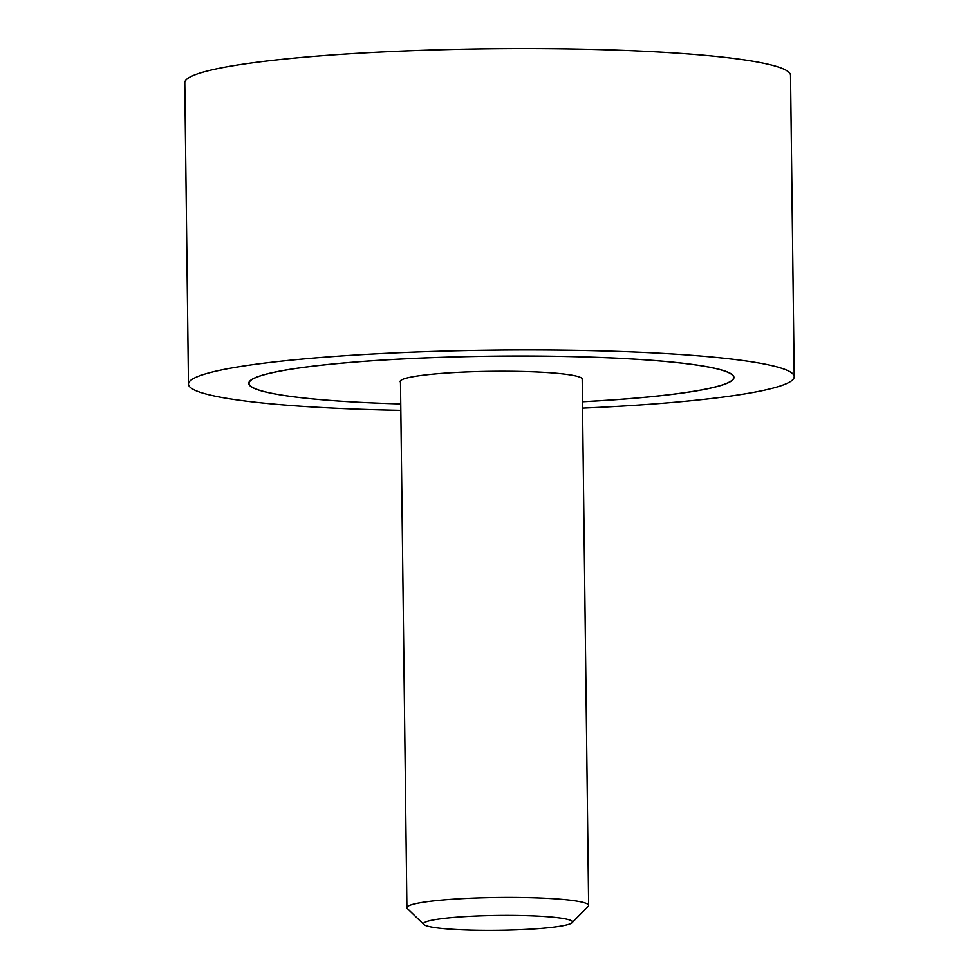 <?xml version="1.0" encoding="UTF-8"?>
<svg xmlns="http://www.w3.org/2000/svg" width="979" height="979" viewBox="0 0 979 979"><rect width="100%" height="100%" fill="white"/><g stroke="black" fill="none" stroke-linecap="round" stroke-linejoin="round"><path stroke-width="1.47" d="M582.554 408.133A302.89 30.227 179.3 0 0 794.214 376.707A302.89 30.227 179.3 0 0 443.365 351.143A302.89 30.227 179.3 0 0 188.47 384.111A302.89 30.227 179.3 0 0 400.827 410.36M188.47 384.111L184.786 82.75A302.89 30.227 -0.7 0 1 439.681 49.782A302.89 30.227 -0.7 0 1 790.53 75.346L794.214 376.707M582.481 401.72A242.315 24.181 179.3 0 0 733.638 377.453A242.315 24.181 179.3 0 0 452.959 356.992A242.315 24.181 179.3 0 0 249.045 383.364A242.315 24.181 179.3 0 0 400.754 403.935A242.621 24.218 -0.7 0 1 248.739 383.376A242.621 24.218 -0.7 0 1 452.91 356.968A242.621 24.218 -0.7 0 1 733.944 377.441A242.621 24.218 -0.7 0 1 582.481 401.757M400.484 382.263A91.169 9.105 -0.7 0 1 400.178 381.529A91.169 9.105 -0.7 0 1 476.895 371.604A91.169 9.105 -0.7 0 1 582.505 379.301A91.169 9.105 -0.7 0 1 582.211 380.036M423.883 924.506L407.374 908.561A90.863 9.068 -0.7 0 1 406.909 907.655A90.863 9.068 -0.7 0 1 483.369 897.755A90.863 9.068 -0.7 0 1 588.636 905.428A90.863 9.068 -0.7 0 1 588.183 906.346L572.066 922.695A74.477 7.428 179.3 0 0 486.171 915.659A74.477 7.428 179.3 0 0 423.883 924.506A74.477 7.428 179.3 0 0 509.765 930.05A74.477 7.428 179.3 0 0 572.066 922.695M733.626 376.242L733.638 377.453M249.033 382.165L249.045 383.364M582.187 378.555L588.636 905.428M400.472 380.782L406.909 907.655"/></g></svg>
